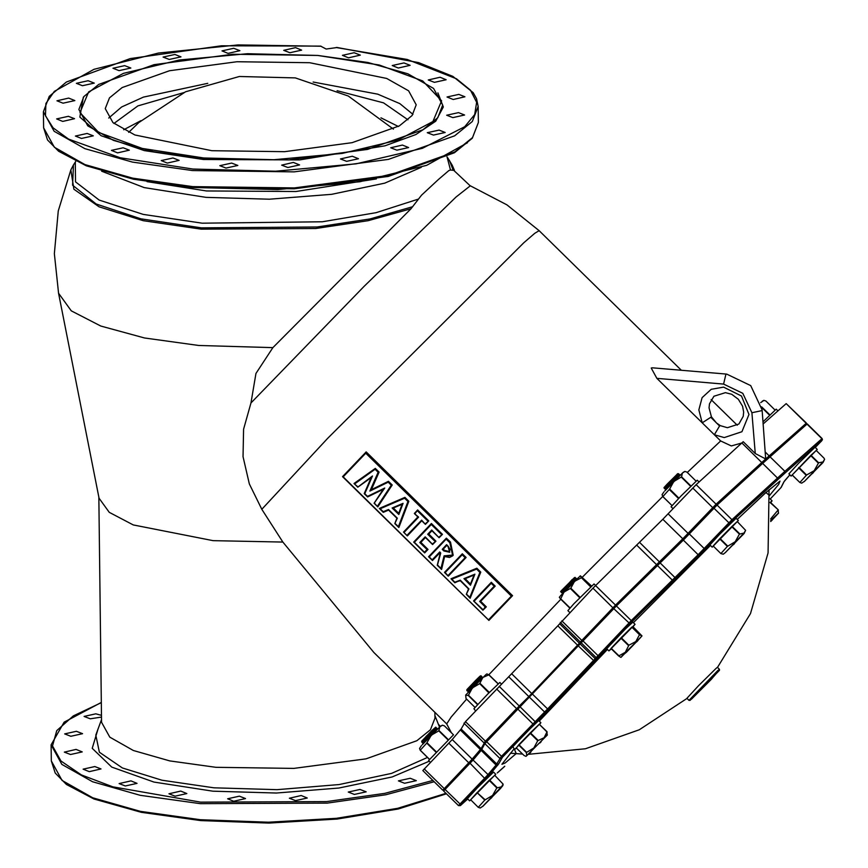 <?xml version="1.0" encoding="UTF-8"?>
<svg xmlns="http://www.w3.org/2000/svg" width="868" height="868" viewBox="0 0 868 868"><rect width="100%" height="100%" fill="white"/><g stroke="black" fill="none" stroke-linecap="round" stroke-linejoin="round"><path stroke-width="1.3" d="M719.496 669.293L717.456 667.286L715.84 668.544L698.469 685.753L686.946 698.36L688.997 700.367L690.017 700.324L719.485 670.313L719.496 669.293L717.89 670.563L688.997 700.367M526.333 752.502L518.652 744.961L516.33 747.988L524.012 755.529L526.051 756.354L526.8 755.616L526.333 752.502L533.787 748.053L537.704 740.697L544.117 737.67L547.014 731.713L547.09 735.305M516.417 748.064L514.757 749.399L512.793 746.784L526.713 732.017L538.681 720.581L540.905 722.762L539.603 724.444M514.757 749.399L540.905 722.762M474.395 684.819L481.707 676.595M476.901 682.378L481.686 676.443L473.613 684.06M481.859 676.563L467.787 690.57L478.268 679.579M482.174 678.071L482.597 677.463M482.749 677.485L467.917 691.644L474.503 684.928M482.749 677.431L468.666 691.438L479.158 680.447M473.505 683.951L480.818 675.727M476.011 681.51L480.97 675.695L475.729 680.284L480.004 676.139M475.729 680.284L466.908 689.68L480.427 675.998M518.652 744.961L530.402 732.776L538.084 740.317M530.023 733.156L537.704 740.697M530.402 732.776L539.202 724.27L546.883 731.822M539.202 724.27L547.014 731.713M518.901 744.679L526.583 752.23M530.869 752.1L529.296 753.608M541.176 741.695L539.907 743.008M477.823 682.378L481.132 678.635M481.631 678.006L468.004 690.787L480.243 677.767M480.514 676.921L467.114 689.908L474.134 682.693M479.44 680.762L468.872 691.633M481.404 677.8L472.528 685.709L467.776 690.57L467.809 691.536M480.774 676.443L466.908 689.68M475.61 710.957L473.961 708.668L487.881 693.89L499.849 682.465L501.52 684.092M475.013 707.42L465.964 698.534L465.704 695.138L468.275 695.507L477.552 704.621M468.275 695.507L472.463 687.847L479.646 683.702L488.944 692.827M479.646 683.702L482.803 677.463L488.836 674.816L498.08 683.897M488.836 674.816L486.915 673.894L485.939 674.555L465.736 695.094M488.955 674.718L498.199 683.8M480.026 683.322L489.313 692.447M468.525 695.225L477.812 704.339M483.205 805.981L480.264 808.01L478.322 807.316L484.8 800.133L492.633 795.435L496.865 787.894L501.444 786.82L503.104 784.086L494.76 775.308L489.498 780.039L497.18 787.58M470.814 799.938L469.621 800.86L467.407 798.679L477.281 787.873L493.556 772.043L495.769 774.223L494.879 775.428M469.621 800.86L495.769 774.223M434.868 730.628L436.821 728.165L435.888 728.534L422 742.324L428.532 735.663M436.821 728.111L422.749 742.118L433.23 731.138M437.656 728.936L429.421 736.541M437.548 729.033L423.627 742.986L434.108 732.006M428.423 735.554L435.79 727.275M433.989 729.749L435.769 727.124L431.494 730.845L421.588 741.315L434.727 728.1M435.931 727.243L425.917 736.509M429.302 736.433L436.68 728.144M435.769 727.124L431.494 730.845M470.662 799.721L478.322 807.316L470.64 799.775L477.118 792.582L485.147 799.775M477.118 792.582L484.8 800.133M477.465 792.224L489.172 780.354L496.865 787.894M491.982 797.334L490.789 798.549M500.782 788.111L500.185 788.762M434.553 731.984L436.094 730.194M436.593 729.554L422.966 742.335L435.204 729.326M435.714 728.686L422.076 741.467L433.013 729.966M430.821 735.728L423.736 743.095M435.128 730.867L435.855 729.359L422.749 742.118M434.239 729.988L434.966 728.491L423.606 739.525M430.495 762.44L428.575 760.552L453.346 735.012M421.392 745.645L419.591 748.39L420.264 750.321L429.465 759.348M420.264 750.321L426.741 743.127L436.04 752.252M426.741 743.127L431.32 735.229L438.807 730.899L448.094 740.024M438.807 730.899L439.87 726.841L442.441 725.16L444.383 725.854L453.53 734.838M439.121 730.585L448.409 739.71M427.089 742.769L436.376 751.894M420.286 750.267L429.497 759.316M639.477 634.725L635.81 641.571L628.877 645.217L625.296 652.313L618.678 656.002L620.902 657.412L641.951 635.908L639.477 634.725L631.795 627.184L621.195 637.665L628.877 645.217M626.023 652.617L627.434 651.228M636.635 641.832L638.045 640.324M639.694 634.519L632.012 626.978L632.967 626.696L641.951 635.908M633.022 626.761L635.05 624.266L632.837 622.085L625.361 629.007L606.689 648.721L608.902 650.891L611.365 648.819M635.05 624.266L608.902 650.891M567.26 587.495L561.39 592.432L568.833 584.229M568.724 584.121L560.609 591.65M561.498 592.584L575.245 578.262L564.439 588.971M566.37 586.627L560.609 591.716M563.224 592.909L562.269 593.3L565.242 589.697L576.319 578.381L569.723 585.108M569.603 584.999L561.542 592.443M562.388 593.462L576.135 579.13L565.318 589.839M564.276 591.792L562.421 593.311M560.978 591.097L574.464 577.502L561.292 591.097M621.195 637.665L610.996 648.461L618.678 656.002M611.159 648.277L618.841 655.817M620.815 638.056L628.497 645.608M569.441 586.442L576.352 579.347L563.56 591.835M562.941 592.334L575.462 578.479L562.67 590.967M562.063 591.466L572.804 579.466M563.538 592.573L576.634 579.271M564.178 590.88L562.247 592.377L565.003 588.96L571.556 581.972L575.234 578.262L576.211 578.272M561.846 591.238L572.272 579.455M739.71 533.853L732.028 526.312L737.29 521.57L745.634 530.348L743.974 533.082L739.384 534.167L735.153 541.708L727.33 546.395L720.852 553.578L723.239 554.164L725.735 552.243M733.308 544.811L734.512 543.596M742.715 535.024L744.277 533.278M737.409 521.69L738.299 520.485L736.086 518.304L719.811 534.135L709.937 544.941L712.151 547.122L713.344 546.211M738.299 520.485L712.151 547.122M667.318 486.915L664.899 488.912L665.832 487.263L678.776 473.819L672.244 480.481M672.136 480.373L663.987 487.892M664.845 488.901L678.581 474.579L667.807 485.255M669.629 483.031L664.009 488.033L667.145 484.138L663.966 487.632M665.94 489.704L679.666 474.698L673.134 481.349M673.015 481.241L664.877 488.76M665.734 489.78L679.47 475.447L668.685 486.123M666.602 488.988L665.756 489.628M667.145 484.138L677.713 473.722L664.139 487.642M732.028 526.312L719.648 538.854L727.33 546.395M719.984 538.496L727.666 546.037M719.648 538.854L713.192 545.994L720.874 553.534M713.192 545.994L720.852 553.578M731.702 526.616L739.384 534.167M677.8 477.53L679.655 475.707M671.409 483.975L666.917 488.141M667.568 487.154L678.809 474.796L666.027 487.263M664.921 488.044L672.255 479.678M668.284 487.219L679.709 475.653M665.593 488.695L677.941 475.187L679.557 474.579M666.678 486.286L664.758 487.827L665.723 486.384L677.626 473.765M822.929 462.004L824.6 459.27L823.927 458.044L816.245 450.492L810.983 455.233L818.665 462.774L822.929 462.004M804.69 481.165L801.75 483.194L799.829 482.456L806.632 474.959L814.13 470.619L818.665 462.774M813.468 472.517L812.274 473.733M823.233 462.199L821.681 463.946M792.3 475.132L791.117 476.044L788.893 473.863L798.766 463.056L815.041 447.237L817.255 449.407L816.365 450.622M791.117 476.044L817.255 449.407M799.808 482.499L792.126 474.959L810.983 455.233M810.669 455.548L818.35 463.089M798.951 467.418L806.632 474.959M798.603 467.776L806.285 475.317M792.148 474.915L799.829 482.456M770.187 502.615L778.238 509.82L778.325 513.411M772.401 519.802L771.131 521.125M770.176 502.474L772.129 500.869L770.827 502.55M770.426 502.388L778.238 509.82M769.894 498.688L772.129 500.869M770.686 518.901L778.108 509.928M763.037 421.761L776.209 409.11L777.988 410.857M760.986 402.383L763.927 400.343L765.869 401.038L775.015 410.021M761.67 406.821L769.905 414.893M761.789 407.559L769.58 415.208M699.087 481.99L697.254 480.188L680.979 496.019L671.105 506.825L673.025 508.702M696.06 481.1L686.913 472.116L684.971 471.422L682.4 473.103L681.651 476.857L690.939 485.971M681.651 476.857L673.828 481.512L669.619 489.042L662.794 496.583L671.995 505.61M662.816 496.539L672.027 505.577M669.271 489.4L678.57 498.514M669.619 489.042L678.906 498.167M681.337 477.161L690.624 486.286M662.794 496.583L662.121 494.651L663.911 491.917M595.589 585.52L594.005 583.958L573.781 603.911L567.856 610.595L569.755 612.461M591.542 586.041L580.356 575.831L581.43 577.73L574.486 581.365L570.818 588.211L580.117 597.347M581.647 577.524L590.913 586.627M581.43 577.73L590.707 586.833M570.818 588.211L563.972 592.117L560.62 599.007L569.885 608.099M560.782 598.822L570.048 607.915M570.439 588.602L579.737 597.726M560.62 599.007L559.307 597.336L560.945 595.383L580.356 575.831M465.432 721.612L485.396 741.207L481.056 748.639L472.214 759.131L442.788 790.173L422.825 770.567L452.25 739.536L461.092 729.033L465.432 721.612L557.82 625.774L592.952 588.189L662.794 519.27L696.179 484.637L743.171 441.693L755.236 453.541L751.872 412.745L742.78 393.334L723.576 384.112L656.913 378.372L702.158 422.792L698.816 409.924L702.114 397.696L711.174 389.352L723.608 387.085L741.446 396.014L749.008 414.513L741.88 431.743L724.227 437.613L714.31 434.716L719.583 425.938L711 417.519L719.583 425.938L720.31 425.613L716.404 422.933L711.435 416.89L702.158 422.792L720.657 440.955L687.293 472.485M101.48 715.351L95.849 713.8L84.077 716.436L90.218 718.856L101.491 717.098M76.438 731.268L64.666 733.905L70.807 736.335L82.579 733.688L76.438 731.268M76.102 749.442L64.33 752.089L70.482 754.509L82.243 751.862L76.102 749.442M94.883 766.553L83.111 769.189L89.252 771.609L101.024 768.972L94.883 766.553M239.384 796.162L227.611 798.81L233.752 801.229L245.525 798.593L239.384 796.162M301.163 795.576L289.391 798.213L295.532 800.643L307.305 797.996L301.163 795.576M410.206 778.227L398.445 780.875L404.586 783.294L416.358 780.658L410.206 778.227M360.025 789.392L348.263 792.039L354.404 794.459L366.177 791.822L360.025 789.392M180.718 791.117L168.945 793.753L175.097 796.173L186.859 793.536L180.718 791.117M130.927 780.907L119.155 783.544L125.307 785.974L137.068 783.327L130.927 780.907M295.532 47.675L283.76 50.322L289.901 52.742L301.673 50.105L295.532 47.675M233.742 48.272L221.969 50.919L228.11 53.339L239.883 50.691L233.742 48.272M174.88 54.456L163.108 57.093L169.249 59.512L181.021 56.876L174.88 54.456M124.699 65.621L112.927 68.257L119.068 70.677L130.84 68.04L124.699 65.621M88.113 80.67L76.341 83.306L82.482 85.737L94.254 83.089L88.113 80.67M68.702 98.138L56.93 100.786L63.071 103.205L74.843 100.569L68.702 98.138M68.366 116.323L56.604 118.959L62.746 121.379L74.518 118.742L68.366 116.323M87.147 133.422L75.375 136.07L81.516 138.489L93.288 135.842L87.147 133.422M439.056 130.048L427.295 132.695L433.436 135.115L445.208 132.478L439.056 130.048M231.647 163.043L219.875 165.679L226.016 168.11L237.789 165.463L231.647 163.043M293.427 162.446L281.655 165.094L287.807 167.513L299.569 164.877L293.427 162.446M402.47 145.108L390.709 147.744L396.85 150.175L408.622 147.527L402.47 145.108M352.289 156.273L340.527 158.909L346.668 161.339L358.441 158.692L352.289 156.273M172.982 157.987L161.209 160.634L167.361 163.054L179.123 160.406L172.982 157.987M123.191 147.777L111.419 150.424L117.571 152.844L129.332 150.207L123.191 147.777M354.187 52.731L342.415 55.378L348.556 57.798L360.329 55.161L354.187 52.731M403.978 62.941L392.206 65.577L398.347 68.008L410.119 65.36L403.978 62.941M440.022 77.295L428.249 79.943L434.401 82.362L446.163 79.726L440.022 77.295M458.803 94.406L447.031 97.042L453.172 99.473L464.944 96.825L458.803 94.406M458.467 112.58L446.694 115.227L452.846 117.647L464.608 114.999L458.467 112.58M320.639 46.134L326.129 49.064L337.066 47.556M309.605 62.735L236.91 61.769L169.466 70.699L122.117 87.538L109.466 97.824L105.256 108.608L112.938 122.551L134.876 134.963L211.911 150.674L284.606 151.64L352.05 142.71L399.399 125.871L412.05 115.585L416.26 104.8L408.578 90.858L386.64 78.445L309.605 62.735M207.767 83.35L143.437 97.097L121.639 106.981L108.771 118.07M184.059 92.529L137.871 105.863L113.958 123.43M140.898 120.706L123.668 129.82M98.811 496.908L101.556 722.252L109.791 737.192L133.303 750.505L169.846 760.889L215.893 767.345L293.818 768.375L366.112 758.816L416.879 740.751L430.441 729.728L434.944 718.172L434.879 712.4M58.633 293.395L99.071 498.232L109.249 512.38L133.238 524.869L213.116 540.677L282.838 542.109L373.837 652.476L446.651 723.945L451.317 732.657M58.612 293.308L71.284 310.809L100.764 326.086L144.511 337.977L198.663 345.431L272.877 347.58L410.987 208.732L421.49 195.181L438.307 179.589L448.854 170.551L450.492 170.009L447.053 156.804M450.492 170.009L453.693 170.291L452.185 165.235L447.541 157.564M453.693 170.291L470.261 185.817L456.058 197.003L364.137 286.299L250.982 402.947L243.626 429.269L243.018 456.676L249.387 483.856L261.81 509.256L282.838 542.109M412.691 206.692L370.007 218.986L317.189 227.036L201.365 227.904L140.941 218.866L96.088 203.991L72.587 185.209L73.487 164.953L70.818 169.9L73.932 189.202L99.028 206.812L143.177 220.678L201.192 229.163L315.681 228.468L368.173 220.678L410.987 208.732M366.188 451.913L512.608 595.654L488.955 620.36L342.534 476.684L366.188 451.913M656.913 378.372L651.271 368.054L652.41 367.761L726.679 374.162L725.919 374.477L723.576 384.112M741.771 442.973L731.236 445.978L720.657 440.955M726.679 374.162L750.733 385.652L762.061 409.913L765.663 459.009L716.154 504.232L682.758 538.865L615.531 605.148L531.802 693.489L485.396 741.207M765.565 452.347L769.167 455.884L765.663 459.009L755.236 453.541M342.534 476.619L365.927 452.152L512.608 595.654M357.79 487.208L371.211 477.65L357.779 487.219L354.036 483.519L375.291 468.351L379.066 472.051L371.352 489.617L388.484 481.306L392.206 484.952L377.84 506.901L374.108 503.266L383.179 489.368L367.631 496.897L367.522 496.344L384.719 488.022L367.631 496.897M377.645 506.706L374.249 503.364M367.522 496.767L364.354 493.653M367.576 496.887L364.234 493.621L372.481 476.011L364.766 493.632L367.522 496.344M357.649 487.067L354.209 483.693M404.889 497.397L404.607 498.286L380.162 508.746L379.338 508.442L404.889 497.397L408.795 501.237L398.803 527.473L398.358 526.616L407.906 501.52L408.795 501.237M398.564 527.245L394.907 523.643M394.81 523.545L396.882 518.163L388.625 510.058L383.298 512.294L383.211 511.74L388.528 509.527L397.381 518.229L394.81 523.545M383.2 512.153L379.544 508.561M414.481 513.585L417.92 517.035L414.329 513.52L417.649 509.961L428.846 520.93L425.428 524.413L421.739 520.789L425.342 524.25M421.783 520.833L407.385 535.903L403.479 532.138L407.298 535.892M407.222 535.73L403.631 532.214M403.479 532.062L417.877 517.002L403.479 532.138M425.461 537.509L420.828 542.359L428.043 549.444L424.723 552.916L413.678 542.077L431.439 523.491L431.309 524.5L414.318 542.283L424.474 552.254L427.013 549.585L419.797 542.5L425.255 536.804L432.633 544.551L435.975 541.144L428.749 534.059L431.928 530.739M413.678 542.088L431.45 523.48L442.496 534.319L439.099 537.78L431.884 530.695L439.013 537.617M432.546 544.388L425.255 536.804M424.55 552.753L413.83 542.218M439.924 552.656L432.427 560.489L428.575 556.703L446.336 538.117M428.575 556.713L446.347 538.106L450.438 542.12L453.215 555.314L444.557 556.475L449.472 557.43L452.684 555.824M444.655 556.518L441.552 569.43L437.309 565.339L440.781 552.992L437.32 565.372M441.269 569.169L437.418 565.394M437.309 565.339L440.315 552.959L439.707 551.95L440.781 552.992M432.264 560.327L428.727 556.844M444.524 572.37L462.286 553.773L462.156 554.782L445.165 572.565L448.355 576.113L466.116 557.516L462.297 553.762L444.524 572.37L445.165 572.565M448.181 575.951L444.676 572.5M476.89 568.247L476.597 569.126L451.848 579.162L451.002 578.75L476.89 568.247L480.753 572.153L470.152 598.226L469.827 597.379L479.863 572.424L480.753 572.153M470.022 598.009L466.409 594.352M466.311 594.244L468.481 588.895L460.333 580.638L454.865 582.222L460.235 580.106L468.991 588.971L466.311 594.244M454.843 582.634L451.23 578.967M485.245 606.949L479.635 601.437L494.174 586.225L491.212 583.307L491.353 582.298L473.581 600.884L491.342 582.309L495.205 586.074L480.666 601.285L486.275 606.808L482.955 610.171L485.245 606.949L486.275 606.808M482.879 610.02L473.733 601.036M442.788 790.173L443.407 789.652M805.84 423.692L769.167 455.884M272.877 347.58L255.952 373.468L250.982 402.947M398.369 126.468L380.933 117.777M407.927 119.838L383.591 102.858L337.077 90.663M412.973 114.359L399.844 103.585L377.808 94.232L313.164 82.059M763.222 423.909L786.18 403.62L806.155 423.226M806.372 423.063L786.18 403.62M470.434 584.045L474.926 574.149L470.478 585.271L470.434 584.045L465.129 578.674L474.015 575.083M446.64 544.692L448.148 546.156L449.765 552.222L443.884 550.941L442.224 549.314L446.64 544.692L447.942 546.373M437.798 565.339L440.998 568.475L444.047 555.813L452.575 555.053L449.841 542.695L446.206 539.126L429.215 556.909L432.177 559.817L439.707 551.95M446.857 545.397L443.255 549.162L444.47 550.355L449.515 551.614L447.953 546.384L446.803 545.354M398.738 513.303L402.155 504.275L393.356 508.019L398.727 513.292L398.803 514.518L392.119 507.964L393.356 508.019M393.323 508.04L403.045 503.331L398.803 514.518M388.604 510.08L388.528 509.527M397.381 518.229L394.788 523.578M384.719 488.022L374.119 503.321M374.694 503.386L377.754 506.879M377.515 506.152L391.24 485.158L392.206 484.952M357.714 487.208L372.481 476.011M391.24 485.158L388.224 482.207L388.484 481.306M354.036 483.606L357.605 486.612M388.224 482.207L369.92 491.071L371.352 489.617M375.291 468.351L375.084 469.306L354.752 483.801M369.92 491.071L378.155 472.322L379.066 472.051M473.581 600.895L482.792 609.51M479.635 601.437L480.666 601.285M494.174 586.225L495.205 586.074M470.478 585.271L463.892 578.598L465.118 578.663M454.93 582.764L460.235 580.106M468.991 588.971L466.279 594.276M448.105 575.451L465.096 557.668L466.116 557.516M443.255 549.162L442.224 549.314M444.47 550.355L443.884 550.941M449.765 552.222L449.309 551.798M440.998 568.475L441.432 569.397M432.34 560.489L432.177 559.817M444.047 555.813L444.557 556.475M428.575 556.779L429.215 556.909M452.575 555.053L453.215 555.314M446.347 538.117L446.206 539.126M420.828 542.359L419.797 542.5M432.47 543.878L435.975 541.144M428.043 549.444L427.013 549.585M434.944 541.296L427.718 534.211L428.749 534.059M424.636 552.916L424.474 552.254M427.718 534.211L431.721 530.033L431.884 530.695M413.678 542.153L414.318 542.283M431.721 530.033L439.099 537.78M438.937 537.118L442.496 534.319M417.92 517.035L418.56 517.165L404.119 532.268M407.135 535.231L421.577 520.127L421.739 520.789M414.329 513.52L418.56 517.165M421.577 520.127L425.428 524.413M414.329 513.444L417.671 509.95L414.969 513.639M425.266 523.751L428.846 520.93M365.916 452.152L365.786 453.172L343.175 476.814L342.534 476.684M343.175 476.814L488.868 620.36M488.955 620.36L512.348 595.893L511.317 596.045L365.786 453.172M768.505 456.601L805.352 424.051L807.251 423.931L762.657 463.414L777.522 478.018L784.932 471.357L785.019 473.06L732.039 521.375L699.076 555.585L629.962 623.788L548.956 709.351L502.431 757.2L498.568 764.1L489.704 774.636L461.266 804.549L467.776 799.037L460.452 805.515M717.945 671.398L698.046 691.243L691.438 699.131L711.337 679.286L717.945 671.398M691.329 698.729L710.306 678.841L692.61 697.905L710.751 679.818L717.912 671.658M693.554 696.147L715.373 673.926M769.623 495.574L765.901 492.514L737.214 519.422L765.869 492.547L779.974 481.1L778.661 484.366L769.612 495.433M710.469 545.462L633.456 622.703L710.469 545.462M607.405 649.427L539.223 721.113L607.405 649.427M516.091 753.663L505.187 762.918L501.943 764.296L514.16 748.802L516.232 753.674M761.106 463.252L768.43 456.655L770.057 456.752L784.932 471.357L822.126 438.524L807.251 423.931M715.492 504.937L761.052 463.295L762.657 463.414L717.033 505.111L683.648 539.744L616.421 606.016L484.843 743.67L481.208 750.429L496.084 765.034L501.151 756.679L547.556 708.961L631.286 620.62L698.512 554.337L731.908 519.704L777.522 478.018L777.652 479.678M481.718 748.032L481.208 750.429L473.103 760.01L487.979 774.603L496.084 765.034L497.765 765.109M580.312 642.721L578.045 645.163L578.674 646.248L594.688 661.503M528.384 697.015L532.29 693.022L532.692 694.357L547.556 708.961L548.956 709.351M656.295 565.328L682.443 539.234L699.076 555.585M631.698 622.02L631.286 620.62L616.421 606.016L615.087 605.647L659.409 562.236L676.053 578.587M780.972 487.653L770.198 498.981L780.972 487.653L783.88 481.816L789.837 474.785L784.683 480.796M821.182 441.356L815.312 447.497L821.996 440.401L785.019 473.06M497.429 772.856L504.699 766.314M443.808 789.175L444.6 788.231M469.219 762.473L443.656 789.251L443.678 791.041L445.121 789.435L459.986 804.028L484.594 778.292L469.219 762.473L481.122 748.769L472.984 758.382L473.103 760.01L445.121 789.435L444.622 788.209L472.93 758.458M481.122 748.769L481.697 748.086M501.476 758.263L499.718 758.274L484.843 743.67L484.604 742.238L516.948 708.266M533.614 724.585L516.97 708.234L528.362 697.026L484.821 741.901L481.697 748.075L481.946 749.507L496.811 764.111L498.568 764.1M580.301 642.743L532.29 693.022L578.034 645.174M597.824 657.467L596.066 657.477L581.191 642.873L580.952 641.441L613.285 607.47M629.962 623.788L613.806 608.663L613.307 607.437L615.065 605.658L581.376 640.866L580.269 642.808L580.508 644.24L595.383 658.845L597.141 658.834M659.409 562.236L688.465 533.093M682.443 539.234L713.073 507.357L729.738 523.675M705.131 549.411L688.476 533.082L713.084 507.335L715.438 504.981L717.033 505.111L731.908 519.704L732.039 521.375M713.084 507.335L761.052 463.295L805.417 423.996L807.034 424.094L821.909 438.698L821.996 440.401M582.124 640.074L598.779 656.403M615.065 605.658L656.273 565.35L657.629 565.708L672.494 580.301L672.906 581.712M485.776 740.871L502.431 757.2M518.728 706.454L520.073 706.812L534.948 721.416L535.35 722.816M532.29 693.022L528.362 697.026L529.708 697.384L544.583 711.988L544.985 713.387M443.678 791.041L458.543 805.634L459.986 804.028L461.266 804.549M485.874 778.802L484.594 778.292L487.979 774.603L489.704 774.636M784.737 480.742L783.88 481.816M504.796 766.227L497.299 772.976M526.887 755.54L547.404 734.914L526.887 755.54M465.877 694.942L471.791 688.552M473.06 687.239L482.098 678.147M482.662 806.47L501.368 786.896L482.662 806.47M422.521 744.408L430.723 735.836M431.917 734.621L439.501 727.189M626.815 651.835L640.747 637.372L621.846 656.078L626.815 651.835M725.192 552.742L743.898 533.169L725.192 552.742M822.853 462.091L804.148 481.664L822.853 462.091M770.675 520.399L778.629 513.031L770.665 521.603L778.487 513.227M682.031 473.451L674.458 480.883M673.253 482.098L665.04 490.67M580.323 575.907L575.245 580.627M573.835 582.016L564.634 591.423M146.974 181.683L206.476 190.982L296.031 191.535L376.343 178.884M478.366 122.475L472.279 138.207L454.431 152.79L388.3 176.367L294.295 188.823L192.978 187.488L133.596 179.188L86.225 165.831L58.612 151.282L47.523 139.932L43.595 127.791L54.326 147.278L84.999 164.638L132.652 178.179L192.696 186.598L294.317 187.944L388.604 175.477L454.81 151.922L472.485 137.545L478.366 122.475L478.17 106.428L476.521 98.594L473.158 92.702L452.857 76.362L418.615 62.583L336.632 47.447M43.595 127.791L43.4 111.733L54.131 131.231L84.804 148.591L132.457 162.132L192.501 170.551L294.122 171.897L388.408 159.419L454.615 135.875L472.29 121.498L478.17 106.428M321.084 46.167L238.049 44.919L158.399 53.046L93.972 69.321L54.358 91.335L45.863 103.498L45.44 115.813L53.1 127.846L68.561 139.119L120.272 157.77L192.88 169.01L275.579 171.159L356.086 163.889L422.412 148.298L464.695 126.695L474.688 114.619L476.64 102.294L470.499 90.174L456.481 78.728L407.211 59.501L336.166 47.469M83.361 97.216L79.867 117.104L101.155 135.733L144.316 150.544L203.427 159.517L299.601 159.929L384.958 145.867L415.859 134.486L435.769 121.238L443.288 107.035L437.873 92.887M78.836 109.52L87.809 125.838L113.48 140.356L153.365 151.694L203.611 158.746L288.664 159.875L367.576 149.426L422.976 129.723L437.776 117.69L442.702 105.071L433.566 88.384L407.819 73.791L367.956 62.453L317.775 55.411L232.874 54.293L154.113 64.72L98.735 84.446L83.86 96.576L78.836 109.52M203.806 157.976L274.006 159.745L342.198 153.441L397.989 140.03L432.893 121.542L441.584 100.786L422.749 80.941L379.251 65.013L317.71 55.433L247.499 53.664L179.318 59.968L123.527 73.379L88.623 91.878L79.932 112.623L98.768 132.468L142.265 148.395L203.806 157.976M446.488 793.797L398.336 808.965L337.088 819.056L268.906 823.081L200.714 820.618L141.332 812.307L93.961 798.961L66.348 784.412L55.259 773.062L51.331 760.91L62.062 780.408L92.735 797.757L140.388 811.309L200.432 819.728L268.44 822.202L336.469 818.264L397.696 808.292L445.978 793.298M51.331 760.91L51.136 744.863L61.867 764.361L92.54 781.71L140.193 795.251L200.237 803.681L327.258 803.117L385.859 794.73L434.217 781.753M101.317 702.592L73.346 715.872L56.756 730.628L52.536 745.981L60.923 761.052L81.429 774.95L112.862 786.875L200.606 802.14L326.639 801.609L384.828 793.309L432.904 780.462M98.203 728.48L92.203 748.314L111.744 767.084L153.994 782.09L212.834 791.128L276.349 793.016L338.846 788.079L392.13 776.99L429.226 761.193M101.523 719.496L95.773 735.055L99.386 752.274L122.345 767.93L162.034 780.245L213.908 787.797L277.087 789.609L339.106 784.574L391.609 773.345L427.533 757.449M453.194 170.247L449.396 160.352M73.487 164.953L75.277 162.11L75.494 181.846L99.115 200.041L143.166 214.439L202.114 223.206L322.397 221.72L376.18 212.693L418.061 199.206M101.708 171.191L144.229 187.586L206.031 197.394L269.416 199.249L331.728 194.28L384.698 183.126L421.327 167.285M470.217 185.806L506.923 204.826L539.147 230.725L534.775 233.329L523.719 242.823L327.703 438.34L261.81 509.256M662.707 496.496L582.439 577.09M560.847 599.235L488.923 674.686M466.572 699.131L451.121 717.033L446.651 723.945M488.706 619.687L511.317 596.045M452.25 739.536L472.214 759.131M460.355 729.955L480.319 749.561M511.838 673.883L531.802 693.489M557.82 625.774L577.784 645.369M639.629 542.391L659.593 561.997M662.794 519.27L682.758 538.865M741.804 442.94L761.768 462.546M440.38 726.386L438.449 724.324M200.833 820.564L269.058 823.027L337.251 818.98L398.434 808.857L446.369 793.688M193.097 187.445L277.836 189.517L359.938 181.748L426.611 165.321L467.472 142.829M668.132 513.823L688.096 533.419M692.74 488.076L712.704 507.682M696.179 484.637L716.154 504.232M559.654 623.766L579.629 643.372M560.337 622.399L580.301 642.005M561.78 620.815L581.744 640.41M592.952 588.189L612.916 607.795M595.567 585.542L615.531 605.148M636.776 545.234L656.74 564.84M463.989 723.196L483.953 742.802M461.092 729.033L481.056 748.639M496.604 688.986L516.579 708.592M499.219 686.338L519.183 705.944M508.854 676.91L528.818 696.516M424.268 768.961L444.232 788.556M448.875 743.214L468.839 762.82M488.792 620.197L342.686 476.76M491.212 583.307L474.221 601.09M463.892 578.598L474.926 574.149M479.863 572.424L476.597 569.126M451.848 579.162L454.865 582.222M466.81 594.33L469.827 597.379M465.096 557.668L462.156 554.782M441.465 534.471L431.309 524.5M427.815 521.071L417.53 510.97M392.119 507.964L403.045 503.331M407.906 501.52L404.607 498.286M380.162 508.746L383.211 511.74M395.309 523.621L398.358 526.616M378.155 472.322L375.084 469.306M448.148 546.156L450.101 549.422L449.515 551.614M449.841 542.695L450.438 542.12M762.061 409.913L761.67 410.662L751.872 412.745M393.367 129.115L348.252 96.022L295.315 77.936L239.384 76.492L185.589 91.824L138.826 122.54L128.735 132.348M510.406 753.153L522.536 754.075M528.569 754.303L585.423 748.78L639.282 729.782L687.022 698.425M717.521 667.351L750.527 613.524L768.104 552.883L768.994 489.758M821.193 441.345L822.484 439.653L822.126 438.524M781.2 487.328L784.108 481.501M458.543 805.634L460.387 805.569M526.051 756.354L547.263 735.109M482.575 677.322L481.664 677.311M481.686 676.443L480.937 676.66M466.919 690.668L466.875 689.702M481.664 677.365L481.859 676.617M480.774 676.497L480.97 675.738M482.836 806.329L500.196 788.752L502.876 785.529L503.104 784.086M437.537 728.87L436.788 729.077M422.77 743.084L422.738 742.118M436.647 728.002L435.899 728.209M421.881 742.216L422.076 741.456M436.626 728.925L436.821 728.165M435.736 728.046L435.931 727.297M422.239 744.711L439.718 726.983M440.738 726.082L442.354 725.171M562.247 592.377L562.269 593.3M561.574 591.672L561.39 592.432M574.464 577.502L575.321 577.394M562.301 592.388L561.553 592.594M561.412 591.509L560.663 591.716M745.634 530.348L744.115 533.473L725.355 552.591M665.81 488.858L665.615 489.606M664.921 487.99L664.725 488.738M677.713 473.722L678.668 473.711M665.647 488.695L664.899 488.912M664.758 487.827L664.009 488.033M824.6 459.27L823.07 462.394L804.321 481.512M762.223 401.266L763.873 400.354M760.726 402.622L761.203 402.177M684.885 471.433L683.257 472.344M664.769 490.973L682.237 473.255M711.435 416.89L709.037 407.895L709.471 403.837L713.876 396.285L725.377 392.629L731.67 394.332L738.386 399.323L742.52 406.17L743.67 412.04L743.279 416.314L738.842 424.018L727.33 427.674L720.31 425.613M43.4 111.733L49.237 96.326L66.413 81.993L130.167 58.612L221.438 45.754L320.856 46.091M51.136 744.863L64.123 722.176L101.317 702.462M434.911 715.416L439.566 727.124M454.365 170.226L452.185 165.235M539.147 230.725L681.271 370.256M711.163 399.595L737.279 425.233M75.744 161.339L75.277 162.11M70.818 169.9L58.221 210.946L54.315 253.706L58.644 293.493M402.144 504.297L398.705 513.357M388.56 510.069L396.86 518.229M383.298 512.294L388.582 510.091M379.338 508.442L383.244 512.283M394.788 523.61L398.705 527.451M374.108 503.266L383.168 489.378M364.234 493.588L371.211 477.639M473.581 600.971L482.955 610.171M465.085 578.685L474.004 575.093L470.402 584.099M460.257 580.638L468.47 588.96M451.024 578.847L454.886 582.754M466.29 594.309L470.152 598.226M444.524 572.435L448.257 576.113M440.293 553.024L439.87 552.612M432.633 544.551L425.407 537.466"/></g></svg>

